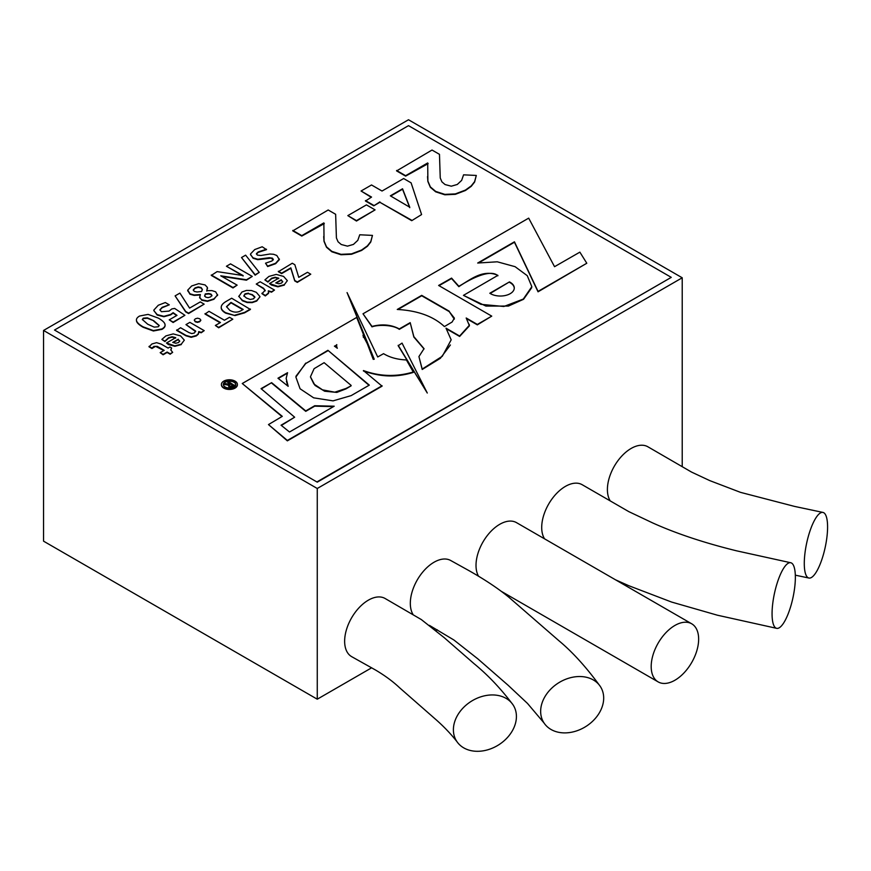 <?xml version="1.0" encoding="UTF-8"?>
<svg xmlns="http://www.w3.org/2000/svg" width="871" height="871" viewBox="0 0 871 871"><rect width="100%" height="100%" fill="white"/><g stroke="black" fill="none" stroke-linecap="round" stroke-linejoin="round"><path stroke-width="1.31" d="M317.262 482.164L54.503 330.033L408.499 125.653L671.269 277.359L317.262 482.164L54.503 330.033M317.262 488.489L43.55 330.457L408.499 119.752L682.222 277.784L317.262 488.489L317.262 699.195L43.55 541.163L43.55 330.457M456.992 741.711C450.764 733.763 443.481 726.164 435.13 718.891L399.528 687.709C393.071 681.59 385.091 675.7 375.575 670.049L351.764 656.712A33.544 19.369 -60 0 1 351.764 656.701A33.544 19.369 -60 0 1 346.397 629.885A33.544 19.369 -60 0 1 368.357 600.163A33.544 19.369 -60 0 1 384.949 598.399L421.324 619.564L444.166 637.626L474.183 663.778C488.021 675.123 500.956 688.787 512.986 704.77A33.544 25.727 -32.3 0 1 499.366 744.411A33.544 25.727 -32.3 0 1 456.992 741.711A33.544 25.727 -32.3 0 1 484.918 695.733A33.544 25.727 -32.3 0 1 512.986 704.77M412.843 614.153A33.544 19.369 -60 0 1 434.052 562.231A33.544 19.369 -60 0 1 450.623 560.456L467.466 569.797C484.145 579.128 497.951 588.284 508.882 597.256L558.997 640.806C572.639 652.129 586.423 667.36 600.348 686.5A33.544 25.727 -32.3 0 1 586.335 726.196A33.544 25.727 -32.3 0 1 544.048 722.995A33.544 25.727 -32.3 0 1 572.171 677.322A33.544 25.727 -32.3 0 1 600.348 686.5M691.694 623.788A33.544 19.369 120 0 0 674.916 625.443A33.544 19.369 120 0 0 653 655.003A33.544 19.369 120 0 0 658.149 681.895A33.544 19.369 120 0 0 691.694 662.526A33.544 19.369 120 0 0 691.694 623.788L516.514 522.644A33.544 19.369 120 0 0 499.736 524.309A33.544 19.369 120 0 0 478.527 576.21M822.921 512.42A33.544 9.505 102.1 0 0 815.931 517.842A33.544 9.505 102.1 0 0 804.891 553.771A33.544 9.505 102.1 0 0 808.93 578.039A33.544 9.505 102.1 0 0 825.229 547.195A33.544 9.505 102.1 0 0 822.921 512.42L794.526 506.399L740.535 492.365L709.811 480.629L691.541 472.082L647.861 446.769A33.544 19.369 120 0 0 631.127 448.456A33.544 19.369 120 0 0 610.157 500.76M790.705 562.731A33.544 9.505 102.1 0 0 783.704 568.142A33.544 9.505 102.1 0 0 772.675 604.082A33.544 9.505 102.1 0 0 776.714 628.35A33.544 9.505 102.1 0 0 793.002 597.506A33.544 9.505 102.1 0 0 790.705 562.731L736.605 550.831C704.432 542.927 676.495 533.64 652.793 522.981L628.775 511.615L582.166 484.701A33.544 19.369 120 0 0 565.431 486.377A33.544 19.369 120 0 0 544.56 538.833M317.262 699.195L371.667 667.785M436.001 630.637L437.362 629.853M682.222 466.54L682.222 277.784M428.151 163.628L405.625 176.116L396.61 170.912L432.027 150.041L439.474 154.341L440.247 178L441.891 181.832L445.07 184.554L451.298 186.198L457.286 184.467L461.641 180.395L463.579 174.831L476.295 175.452L474.608 181.625L471.255 185.893L465.452 190.074L455.348 193.906L444.841 194.375L435.696 191.413L430.361 186.906L427.879 181.081L427.705 162.942L405.625 175.692L396.61 170.487M476.295 175.452L474.608 182.05L471.255 186.318L465.452 190.488L455.348 194.331L444.841 194.788L435.696 191.838L430.361 187.33L427.879 181.495L427.541 176.541M361.062 191.01L371.525 184.968L382.031 191.032L403.654 178.544L411.101 182.845L421.586 214.56L411.722 220.679L379.876 202.29L373.779 205.817L365.461 201.016L371.558 197.075L361.062 191.01L371.198 197.281M220.08 322.738L205.023 314.039L208.996 311.317L224.424 320.234L229.509 317.294L232.818 319.2L218.665 327.365L215.366 325.46L220.45 322.52L205.023 313.614M232.818 319.2L218.665 327.79L215.366 325.46M200.787 320.474L199.666 321.758L197.456 322.379L195.256 321.791L194.255 320.114L195.311 318.83L197.543 318.187L199.742 318.775L200.787 320.049L199.666 321.334L197.456 321.965L195.256 321.366L194.255 320.103M198.642 332.145L198.403 334.094L196.334 335.901L191.185 337.317L185.991 335.814L176.65 330.414L180.558 327.736L188.931 332.57L191.805 333.593L194.331 333.027L195.616 331.024L185.969 324.611L189.878 322.357L204.206 330.632L201.212 332.352L198.86 331.601L198.773 332.678M195.659 331.611L185.969 324.611M204.206 330.632L201.212 332.776L198.751 332.08M181.31 344.154L184.325 340.147L181.31 344.154L174.853 345.885L166.492 343.011L175.724 337.676L172.142 336.739L168.615 337.698L164.891 341.149L161.864 339.407L165.882 335.912L173.198 333.898L180.558 335.89L184.325 340.147M181.31 344.578L174.853 346.31L168.386 344.524L166.492 343.011M175.724 338.09L172.142 337.164L168.615 338.122L164.891 341.574L161.864 339.407M163.813 350.556L155.582 346.342L151.935 348.509L149.028 346.821L151.957 343.958L156.562 342.662L161.189 344.099L168.092 348.084L169.965 347.006L171.609 347.965L170.77 349.957L172.665 352.363L170.172 353.8L167.123 352.036L163.106 354.355L160.177 352.657L164.184 350.349L157.281 346.364L153.949 346.408L151.935 348.084L149.028 346.408M171.609 347.965L170.89 350.109M172.665 352.363L170.172 354.225L167.123 352.461L163.106 354.78L160.177 352.657M273.32 259.896L271.088 258.132L257.783 259.667L253.069 258.252L250.543 254.354M279.373 259.025L275.606 263.282L267.637 266.123L265.535 263.194L271.926 260.984L273.32 259.471L272.427 258.154L269.313 257.718L257.783 259.242L253.069 257.827L250.5 254.68M250.543 253.929L254.735 249.552L262.204 246.765L266.472 249.65L258.186 252.383L256.433 254.103M266.472 249.226L258.186 251.959L256.444 253.635L257.359 255.094L260.854 255.486L269.923 254.027L273.516 254.267L276.782 255.464L279.351 259.634L275.606 263.706L267.637 266.537L265.535 263.194M259.242 272.373L255.127 275.171L241.517 257.533L245.622 255.159L259.242 272.373L255.127 274.746L241.517 257.533M237.13 285.133L232.993 287.953L211.283 275.41L217.129 271.61L243.129 275.563L226.427 266.243L230.532 263.869L252.252 276.412L246.439 279.765L220.755 275.813L237.13 285.133L232.993 287.528L211.283 274.996M243.129 275.987L226.427 266.243M252.252 276.412L246.439 280.179L221.593 276.368M217.598 294.67L213.928 299.276L207.483 301.355L201.756 300.255L199.622 297.076M200.363 294.953L194.146 295.4L189.965 294.213L187.755 290.522M187.755 290.108L191.642 285.982L198.751 283.63L205.077 284.926L207.385 287.408L206.765 290.696L211.947 290.609L215.681 291.829L217.521 295.117L213.928 298.851L207.483 300.941L201.756 299.831L199.709 297.588L200.363 294.54L194.146 294.975L189.965 293.788L187.755 290.108L187.701 290.936M207.516 288.486L207.385 287.408M207.385 287.822L206.765 291.121M586.793 263.249L579.868 252.144L554.544 266.689L528.686 218.142L363.011 313.789L372.004 326.44C382.097 323.794 391.199 324.633 399.299 328.922L410.197 322.64L413.845 336.631L424.035 348.661L418.929 356.577L422.195 369.064L442.316 356.261L451.178 339.842L445.996 328.16L459.638 336.032L469.262 325.373L466.192 318.002L477.341 324.437L491.745 316.129L438.625 285.459L451.57 278.11L458.843 286.243C469.142 280.941 482.207 268.464 497.896 275.356L463.459 295.356L480.912 304.338L503.874 306.483L523.297 299.069L531.833 286.668L527.249 275.672L515.088 266.678L497.265 261.801L477.689 263.031L514.445 241.811L538.049 291.393L586.793 263.249L538.049 291.807L514.445 242.236L478.789 262.813M463.459 295.356L485.92 306.08L508.424 306.069L523.558 299.286L531.735 287.648M497.896 275.78C490.221 268.224 468.228 280.092 458.843 286.668L451.57 278.535L438.995 285.677M491.745 316.129L477.341 324.861L466.453 318.568M469.197 324.284L469.436 325.798L459.638 336.446L446.551 328.9M450.405 344.97L440.334 358.319L422.195 369.478L418.929 356.577M410.197 322.64L413.845 337.055L424.046 348.955M410.197 323.054L399.299 329.347C392.625 324.491 377.383 324.709 372.004 326.865L363.011 313.789M363.316 337.273L363.381 334.312L356.696 317.447L242.258 383.512L281.986 416.545M374.073 359.244L347.061 292.58L377.709 356.979L383.556 353.67C389.816 357.48 397.426 359.571 406.409 359.952L413.268 372.004C396.414 377.012 379.81 376.533 363.436 370.567L382.075 386.169L287.354 440.857L268.475 424.58L287.354 440.443L382.075 385.755M413.268 372.004L413.268 372.429C392.843 378.58 377.633 375.749 363.436 370.992M427.28 393.017L398.189 345.743L402.032 343.098L427.28 393.017L398.189 345.319M317.262 481.739L671.269 277.359M221.419 384.612A7.991 4.616 0 0 0 221.408 384.83A7.991 4.616 0 0 0 223.749 388.096A7.991 4.616 0 0 0 232.47 389.097A7.991 4.616 0 0 0 237.402 384.83A7.991 4.616 0 0 0 237.391 384.612M164.935 324.491C165.512 326.255 164.521 327.877 161.952 329.358L153.416 330.991L143.149 327.278C139.349 325.09 137.172 323.119 136.584 321.345L136.431 320.18M165.087 325.231L164.935 324.066C165.512 325.83 164.521 327.452 161.952 328.933L153.416 330.577L143.149 326.865C139.349 324.676 137.172 322.695 136.584 320.931L136.431 320.386M176.661 315.552L173.122 313.092L170.672 314.867L163.9 316.739L157.194 315.03L153.84 310.501M153.84 310.076L158.293 305.242L165.316 302.542L169.279 304.828L162.18 307.3L159.872 309.836L161.429 311.709L169.061 311.099L171.848 308.922L174.657 308.432L184.902 315.291L173.133 322.085L169.235 319.842L176.987 315.367L173.122 312.678L170.672 314.453L163.9 316.325L157.194 314.605L153.819 310.631M169.279 304.828L162.18 307.713L159.894 310.043M184.902 315.291L173.133 322.51L169.235 319.842M204.152 304.142L188.572 313.56L185.686 311.894L175.104 295.879L179.916 293.102L189.584 308.094L200.286 301.91L204.152 304.142L188.572 313.135L185.686 311.47L175.104 295.879M234.985 315.574L225.676 313.135C222.595 311.35 221.114 309.477 221.223 307.517L221.223 307.104C221.343 305.133 223.052 303.206 226.373 301.29L231.675 298.22L250.413 309.466L244.533 312.863L234.985 315.574L225.676 312.711C222.595 310.936 221.114 309.063 221.223 307.104M259.917 296.815L256.716 301.039L252.176 302.629L247.179 302.542L242.399 300.756L238.774 296.194M259.917 296.946L256.716 300.626L252.176 302.204L247.179 302.117L242.399 300.332L238.774 296.358M268.344 291.241L268.486 293.396L265.317 295.944L261.953 293.658L265.187 290.304M265.187 290.827L263.532 288.671L256.248 284.044L260.157 281.779L274.485 290.054L271.523 291.763L268.344 290.816L268.486 292.983L265.317 295.519L261.953 293.244M274.485 290.054L271.523 292.188L268.486 291.154M268.649 292.482L268.486 293.396L268.649 292.482M284.338 284.675L287.354 280.658L284.338 284.675L277.893 286.407L269.52 283.521L278.753 278.187L275.171 277.261L271.643 278.208L267.92 281.671L264.893 279.918L268.91 276.423L276.227 274.409L283.587 276.412L287.354 280.658M284.338 285.089L277.893 286.82L271.414 285.035L269.52 283.521M278.753 278.611L275.171 277.675L271.643 278.633L267.92 282.084L264.893 279.918M310.762 274.202L297.316 282.389L294.746 280.908L290.827 268.279L281.616 273.603L278.339 271.708L292.275 263.238L294.855 264.73L298.753 277.348L307.485 272.307L310.762 274.202L297.316 281.964L294.746 280.484L290.827 267.865L281.616 273.178L278.339 271.284M324.317 223.586L301.791 236.063L292.776 230.859L328.182 209.987L335.64 214.288L336.413 237.946L338.057 241.779L341.236 244.501L347.464 246.145L353.441 244.413L357.807 240.342L359.745 234.778L372.461 235.399L370.774 241.583L367.42 245.851L361.617 250.021L351.503 253.864L341.007 254.321L331.851 251.36L326.516 246.863L324.045 241.027L323.86 222.9L301.791 235.638L292.776 230.434M372.461 235.399L370.774 241.996L367.42 246.275L361.617 250.445L351.503 254.278L341.007 254.746L331.851 251.784L326.516 247.277L324.045 241.452L323.696 236.498M375.085 209.878L356.479 221.038L347.823 215.616L366.43 204.881L375.085 209.878L356.479 220.613L347.823 215.616M271.621 382.663L261.05 388.651L294.648 417.209L281.05 425.211L289.51 431.994L334.181 406.202L314.725 405.734L305.743 410.927L271.621 382.663L261.344 388.901M294.648 417.209L281.355 425.462M333.484 406.605L314.725 406.158L305.743 411.341L271.621 383.088M327.921 350.73L305.732 363.534L327.921 350.305L369.01 385.298M327.921 350.305L369.304 385.124L351.144 395.619L333.049 400.867L313.647 397.829L300.081 388.771L295.879 377.045L305.732 363.12M295.966 376.228L305.732 363.534M336.609 344.687L336.805 344.666A13.348 7.708 0 0 0 336.652 345.809A13.348 7.708 0 0 0 337.338 348.248L334.442 346.146L336.718 345.09M334.431 346.223L336.609 345.101M336.663 346.027A13.348 7.708 0 0 0 336.652 346.233A13.348 7.708 0 0 0 337.066 348.139M287.887 386.114L286.45 381.367M288.181 386.31L286.145 378.395L287.561 372.69L277.969 378.221L288.181 386.31M278.274 378.471L287.267 373.278M363.381 334.312L363.011 335.564L367.268 343.718L373.224 359.353L374.236 359.222L347.061 292.58M268.475 424.58L282.291 416.36L242.258 383.512M454.303 319.189L449.284 311.644L421.706 295.77L397.982 309.466M449.284 311.23L421.706 295.356L397.263 309.466C417.655 310.588 433.377 316.293 444.406 326.571L452.082 322.052L454.379 318.122L449.284 311.644M509.448 281.91L489.818 293.244A13.914 8.035 0 0 0 505.202 295.53A13.914 8.035 0 0 0 514.271 287.996A13.914 8.035 0 0 0 509.448 281.91L490.166 293.462M514.26 288.203A13.914 8.035 0 0 0 509.448 282.335M136.584 321.345L136.584 320.931C136.007 319.156 137.008 317.523 139.589 316.031L148.081 314.387L158.326 318.1C162.158 320.31 164.358 322.303 164.935 324.066M153.764 320.735L147.351 317.828L143.29 318.165L142.321 319.483L147.711 324.219L154.178 327.115L158.228 326.788L159.219 325.482L153.764 320.735L147.351 318.253L143.29 318.59L142.343 319.69M159.197 325.689L153.764 321.149M202.355 289.651L201.103 287.963L198.218 287.321L195.071 288.323L193.253 290.217M193.253 290.097L194.342 291.404L197.053 291.992L201.626 291.491L202.366 289.433L201.103 287.539L198.218 286.907L195.071 287.898L193.242 289.945M199.709 298.013L199.611 297.283M217.608 294.877L217.521 295.541M211.903 295.454L211.011 294.115L208.844 293.527L205.327 293.886L204.674 295.857L205.752 297.142L208.115 297.653L210.608 296.902L211.914 295.302M211.903 295.879L211.011 294.529L208.844 293.941L205.327 294.3L204.674 296.282M179.666 341.41L178.239 339.646L173.133 342.597M178.239 339.233L172.752 342.39L175.746 343.25L178.511 342.564L179.666 340.986L178.239 339.646M198.642 331.72L198.403 333.669L196.334 335.487L191.185 336.892L185.991 335.389L176.65 329.989M250.413 309.042L244.533 312.439L234.985 315.15M229.704 310.272C233.733 312.591 237.522 312.733 241.071 310.675L243.183 309.455L230.989 302.411L226.514 306.646L229.704 310.272M242.824 309.662L230.989 302.836L226.525 306.864M254.865 297.447L252.307 295.029L248.398 293.581L245.034 294.267L243.869 296.184M248.398 293.157L245.034 293.843L243.869 295.77L246.406 298.024L250.282 299.472L253.624 298.775L254.822 296.859L252.307 294.616L248.398 293.581M238.774 296.532L241.942 292.003L246.482 290.424L251.501 290.522L256.292 292.308L259.917 296.521M265.187 290.413L263.532 288.247L256.248 284.044M282.694 281.921L281.268 280.168L276.172 283.108M281.268 279.743L275.78 282.912L278.774 283.761L281.54 283.075L282.694 281.496L281.268 280.168M421.586 214.56L411.722 220.679M411.722 220.254L379.876 202.29M379.876 201.876L373.779 205.817M373.779 205.393L365.461 200.591M390.35 195.833L409.751 207.233L402.544 188.789L390.35 195.833M409.751 207.657L402.544 189.214L390.709 196.04M310.501 377.078L313.898 383.991L322.488 389.838L334.758 392.19L345.972 388.477L351.133 385.82L345.972 388.891L336.816 392.407L324.654 391.221L315.019 385.428L310.512 376.925M351.133 385.407L324.132 362.684L314.104 368.673L310.501 376.653M235.801 384.623A6.239 3.604 0 0 0 229.574 381.226A6.239 3.604 0 0 0 223.346 384.623M225.164 386.953A6.239 3.604 0 0 0 231.958 387.737A6.239 3.604 0 0 0 235.812 384.405A6.239 3.604 0 0 0 229.574 380.801A6.239 3.604 0 0 0 223.335 384.405A6.239 3.604 0 0 0 225.164 386.953M223.749 387.671A7.991 4.616 0 0 0 232.47 388.673A7.991 4.616 0 0 0 237.402 384.405A7.991 4.616 0 0 0 229.411 379.789A7.991 4.616 0 0 0 221.408 384.405A7.991 4.616 0 0 0 223.749 387.671M229.824 383.61L227.581 382.315L228.311 381.476L234.582 385.515L230.717 387.236L228.833 386.789L228.42 385.091M228.191 385.058L223.901 384.449L224.762 383.523L228.888 384.155L230.194 383.392L227.581 381.89M234.582 385.091L230.717 386.811L228.833 386.365L228.42 384.666L223.901 384.024M228.148 385.374L228.42 384.666M230.815 383.763L228.997 385.167L229.552 385.907L230.815 386.212L233.21 385.145L230.815 383.763L228.997 385.592M228.997 385.276L229.552 385.907M232.851 385.352L230.815 384.176M776.714 628.35L717.377 615.198L671.574 602.046L628.818 585.715L615.547 579.825M808.93 578.039L795.299 575.165M501.13 591.235L658.149 681.895M544.048 722.995L527.51 703.452L507.967 685.129L477.852 658.868L453.889 639.989L429.425 625.378"/></g></svg>
